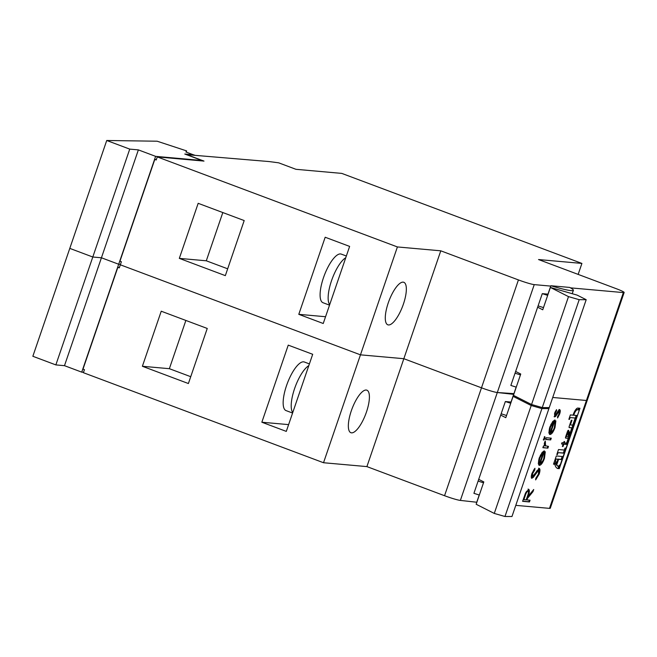 <?xml version="1.0" encoding="UTF-8"?>
<svg xmlns="http://www.w3.org/2000/svg" width="657" height="657" viewBox="0 0 657 657"><rect width="100%" height="100%" fill="white"/><g stroke="black" fill="none" stroke-linecap="round" stroke-linejoin="round"><path stroke-width="0.99" d="M329.518 305.152L323.014 302.721A25.96 8.385 -69.4 0 1 323.499 277.64A25.96 8.385 -69.4 0 1 341.238 254.095L346.338 256.008M403.365 304.224A22.716 7.342 110.6 0 0 403.792 282.28A22.716 7.342 110.6 0 0 388.262 302.877A22.716 7.342 110.6 0 0 387.844 324.821A22.716 7.342 110.6 0 0 403.365 304.224M193.544 155.224L269.14 161.565L278.675 162.829L295.929 169.301L341.788 173.399L581.913 263.424L538.535 259.548L616.184 288.661A12.984 1.092 18.9 0 1 624.15 292.48A12.984 1.092 18.9 0 1 623.37 292.587L570.473 287.856M515.778 505.364L549.49 508.37A12.984 1.092 -161.1 0 0 550.27 508.263L587.21 400.368A12.984 1.092 -161.1 0 1 586.43 400.483L552.718 397.469L586.43 400.483A12.984 1.092 18.9 0 0 587.21 400.368L624.15 292.48M513.774 394.381A38.944 3.277 -161.1 0 1 513.675 394.348L497.308 392.516A12.984 1.092 -161.1 0 1 481.491 387.819L403.841 358.706L360.463 354.837L120.338 264.804L121.381 261.749L119.944 261.207L154.789 159.437L156.226 159.971L157.278 156.916L203.999 161.088L186.744 154.617L195.113 155.364L193.675 154.83M323.236 323.499L298.787 314.333L325.182 237.243L349.631 246.408L323.236 323.499M198.176 203.317L179.32 258.382L225.335 275.636L244.19 220.563L198.176 203.317M476.834 502.277A38.944 3.277 -161.1 0 1 476.736 502.244L460.368 500.412A12.984 1.092 -161.1 0 1 444.551 495.715L366.902 466.601L323.523 462.733L397.403 246.942L157.278 156.916M578.152 274.396L581.913 263.424M202.019 160.497L155.627 156.358L138.372 149.886L129.741 149.114L106.73 140.491L157.163 141.214L186.645 150.913L185.923 151.997L193.396 154.797L184.765 154.034L202.019 160.497L201.888 160.899M83.529 372.305L81.739 372.141L118.687 264.245L120.477 264.41L118.687 264.245L101.433 257.782L92.793 257.01L69.79 248.387L106.73 140.491M586.192 299.699L579.203 299.682L568.502 296.619L550.385 287.446L577.142 295.116L586.192 299.699L548.907 408.613L541.91 408.597L531.209 405.533L513.101 396.36L520.746 374.03L515.638 371.451M550.385 287.446L542.739 309.784L537.64 307.197M543.487 307.599A52.732 4.435 -161.1 0 1 538.091 305.883L542.28 293.646L547.979 294.155L550.738 286.099L534.248 284.621L460.368 500.412M547.675 295.363A52.732 4.435 -161.1 0 1 542.28 293.646M510.735 403.25A52.732 4.435 -161.1 0 1 505.34 401.542L511.039 402.051L516.156 387.113M516.254 387.145A52.732 4.435 -161.1 0 1 510.859 385.429L538.091 305.883M444.551 495.715L518.43 279.923L440.781 250.818L397.403 246.942M514.02 393.666A38.944 3.277 -161.1 0 1 513.922 393.633L497.308 392.516A12.984 1.092 18.9 0 1 481.491 387.819L403.841 358.706L440.781 250.818M518.43 279.923A12.984 1.092 18.9 0 0 534.248 284.621M520.443 374.901A52.732 4.435 -161.1 0 1 515.047 373.184M569.668 287.421A38.944 3.277 -161.1 0 1 573.38 290.295A38.944 3.277 -161.1 0 1 550.862 285.738L569.668 287.421M541.91 408.597L579.203 299.682M531.209 405.533L568.502 296.619M81.739 372.141L64.485 365.678L101.433 257.782L118.687 264.245L155.627 156.358M156.366 159.577L154.789 159.437M64.485 365.678L55.853 364.906L92.793 257.01L101.433 257.782L138.372 149.886M55.853 364.906L32.85 356.275L69.79 248.387L92.793 257.01L129.741 149.114M186.227 152.112L186.645 150.913M222.813 212.556L206.298 260.796L227.675 268.812M206.298 260.796L179.32 258.382M325.552 316.723L298.787 314.333M292.579 413.048L286.074 410.609A25.96 8.385 -69.4 0 1 286.559 385.528A25.96 8.385 -69.4 0 1 304.298 361.991L309.398 363.904M366.425 412.12A22.716 7.342 110.6 0 0 366.852 390.176A22.716 7.342 110.6 0 0 351.323 410.773A22.716 7.342 110.6 0 0 350.904 432.717A22.716 7.342 110.6 0 0 366.425 412.12M549.523 434.293L548.874 432.684L549.843 427.05L552.783 421.424L555.05 420.037L550.706 432.733C551.929 432.569 553.128 430.902 554.319 427.723L555.058 422.402L555.871 420.874L555.009 427.559C553.366 431.978 551.691 434.277 549.991 434.466L549.728 434.408M543.766 440.05L543.865 438.424L544.957 436.839L544.924 438.515L543.799 440.067M538.945 465.181L538.305 463.571L539.266 457.937L542.214 452.303L544.481 450.916L540.128 463.62C541.352 463.456 542.559 461.781 543.75 458.602L544.481 453.281L545.302 451.761L544.439 458.438C542.789 462.857 541.113 465.164 539.413 465.353L539.151 465.287M528.614 489.284C529.747 489.982 529.575 492.331 528.113 496.339L533.722 489.481L532.983 491.641L527.374 498.499L526.889 499.911L530.051 500.199L529.452 501.94L522.602 501.324L525.534 493.046L528.828 489.342M563.156 444.116L562.359 446.432L563.008 446.489L563.796 444.173L566.498 444.411A1.298 0.419 110.6 0 0 567.344 443.229L576.838 415.503L573.709 415.224L573.881 414.723A5.412 1.749 -69.4 0 1 577.429 409.787L578.76 409.902L579.343 408.194L577.864 408.063A6.907 2.234 110.6 0 0 573.339 414.37L573.06 415.167L570.366 414.928L568.855 419.347L569.455 419.396L570.079 417.565L575.212 418.024L573.191 423.921A1.298 0.419 -69.4 0 1 572.346 425.112L570.818 424.972A1.298 0.419 -69.4 0 1 570.785 424.964A1.298 0.419 -69.4 0 1 570.802 423.708L571.984 420.266L571.335 420.209L569.233 426.36A1.298 0.419 110.6 0 0 569.208 427.617A1.298 0.419 110.6 0 0 569.241 427.625L571.845 427.855L569.364 435.123A1.298 0.419 -69.4 0 1 568.379 436.798L566.819 436.659A1.298 0.419 -69.4 0 1 566.777 436.65A1.298 0.419 -69.4 0 1 566.802 435.394L568.091 432.347L568.486 433.201A1.298 0.419 -69.4 0 1 568.362 434.351L568.33 434.425A1.298 0.419 110.6 0 0 568.305 435.681A1.298 0.419 110.6 0 0 568.346 435.69L569.299 433.398A1.298 0.419 110.6 0 0 569.422 432.257L568.642 430.442A1.298 0.419 110.6 0 0 568.543 430.335A1.298 0.419 110.6 0 0 568.502 430.319L568.321 430.31A1.298 0.419 110.6 0 0 567.476 431.493L565.644 436.831A1.298 0.419 110.6 0 0 565.62 438.088A1.298 0.419 110.6 0 0 565.661 438.096L568.264 438.326L567.048 441.882A1.298 0.419 -69.4 0 1 566.194 443.073L564.24 442.892L564.675 441.603L564.034 441.545L563.591 442.834L561.99 442.695L561.546 443.968L563.156 444.116L561.604 443.812M559.279 468.663L579.959 408.252L558.951 468.54M557.391 454.578L558.048 452.648L563.944 453.174L565.652 448.181L565.012 448.123L564.347 450.053L558.516 449.536L556.808 454.529L557.391 454.578L556.857 454.381M559.821 465.205L559.173 465.148L558.59 466.856L556.701 464.91L558.614 459.317L561.743 459.596L562.794 456.541L556.315 455.958L553.506 464.171L554.155 464.236L554.623 462.865C555.042 466.24 556.175 468.145 558.007 468.564L558.655 468.622L559.821 465.205M557.341 468.416L558.007 468.564L557.432 468.351L558.08 468.408L559.197 465.148M531.677 478.189L531.956 478.288C531.061 477.902 531.07 476.251 531.998 473.36L534.929 468.285L534.814 469.903L532.63 473.615L532.523 476.547L539.2 468.416C540.218 468.917 540.202 470.814 539.159 474.132L535.636 479.906L535.849 478.23L538.453 474.067L538.592 470.157L533.369 477.294L531.792 478.247M538.19 470.001L537.114 470.576L537.689 470.79M534.281 469.073L532.055 473.401L531.866 476.309L532.523 476.547M547.872 448.14L542.871 447.696L543.462 445.947L544.201 446.013L545.253 440.978L545.565 446.021L544.604 445.569L548.472 446.399L547.872 448.14L542.92 447.532M550.689 439.919L545.68 439.476L546.279 437.734L551.289 438.178L550.689 439.919L545.737 439.311M559.649 409.664C560.462 409.976 560.47 411.405 559.674 413.951L557.604 417.951L557.53 416.752L559.025 413.984L559.074 411.405L555.658 416.341L554.664 416.916L554.582 413.212L556.536 409.64L556.561 410.863L555.198 413.269L555.239 415.175L558.647 410.255L559.797 409.697M555.198 413.269L554.639 413.056L554.598 414.937L555.239 415.175M558.622 411.241L557.859 411.627L558.434 411.849M323.523 462.733L83.398 372.7L84.441 369.645L83.004 369.103L117.849 267.325L119.287 267.867L120.338 264.804L360.463 354.837L403.841 358.706L366.902 466.601M286.296 431.394L261.847 422.229L288.242 345.13L312.691 354.295L286.296 431.394M161.236 311.213L142.38 366.278L188.395 383.532L207.251 328.459L161.236 311.213M504.97 516.492L542.263 407.578L549.252 407.595L511.967 516.509L504.97 516.492L494.269 513.429L476.161 504.256L483.807 481.926L478.698 479.339M542.263 407.578L531.562 404.515L513.446 395.342L505.8 417.68L500.7 415.093M506.547 415.495A52.732 4.435 -161.1 0 1 501.151 413.779L505.34 401.542M476.859 501.882L479.216 495.008M479.314 495.033A52.732 4.435 -161.1 0 1 473.919 493.317L501.151 413.779M483.503 482.796A52.732 4.435 -161.1 0 1 478.107 481.08M494.269 513.429L531.562 404.515M119.426 267.465L117.849 267.325M558.08 468.408L558.655 468.622M554.155 464.236L553.58 464.014L554.04 462.651L554.623 462.865M558.59 466.856L556.126 464.688L558.039 459.103L561.168 459.383L562.162 456.484M561.168 459.383L561.743 459.596M558.039 459.103L558.614 459.317M556.126 464.688L556.701 464.91M557.965 459.259L555.337 458.865L555.756 463.826L556.331 464.039L557.965 459.259L555.921 459.079L555.584 460.048L556.331 464.039M555.337 458.865L555.921 459.079M555.009 459.834L555.584 460.048M558.048 452.648L563.369 452.96L565.02 448.123M563.369 452.96L563.944 453.174M564.24 442.892L563.665 442.678L564.051 441.545M565.496 437.915L568.264 438.326M568.494 433.85L568.724 433.185A1.298 0.419 110.6 0 0 568.847 432.043L568.133 430.384M566.745 436.626L566.244 436.437A1.298 0.419 -69.4 0 1 566.203 436.429A1.298 0.419 -69.4 0 1 566.227 435.18L567.073 432.725L568.018 432.355M569.085 427.444L571.845 427.855M570.744 424.948L570.243 424.759A1.298 0.419 -69.4 0 1 570.202 424.751A1.298 0.419 -69.4 0 1 570.227 423.494L571.352 420.209M570.079 417.565L575.212 418.024M568.905 419.191L569.455 419.396M573.709 415.224L573.306 414.51A5.412 1.749 -69.4 0 1 576.854 409.574L578.185 409.689L578.71 408.145M578.185 409.689L578.76 409.902M563.008 446.489L562.433 446.275L563.221 443.951L565.923 444.198A1.298 0.419 110.6 0 0 566.769 443.007L576.205 415.454M563.221 443.951L563.796 444.173M185.874 320.444L169.358 368.692L190.735 376.699M169.358 368.692L142.38 366.278M288.612 424.619L261.847 422.229M529.419 500.141L528.877 501.726L529.452 501.94M528.877 501.726L522.66 501.168M528.039 489.071C529.164 489.769 529 492.118 527.538 496.125L528.113 496.339M532.605 490.853L532.408 491.428L532.983 491.641M532.408 491.428L526.799 498.277L527.374 498.499M526.799 498.277L526.314 499.698L526.889 499.911M527.628 490.886L527.44 490.812C526.356 491.337 525.395 492.996 524.573 495.789L523.325 499.427L523.9 499.649L526.183 499.854L527.415 496.298C528.507 493.464 528.713 491.707 528.014 491.025C526.93 491.559 525.97 493.218 525.148 496.002L523.9 499.649M538.625 468.195C539.643 468.696 539.627 470.601 538.584 473.911L539.159 474.132M538.584 473.911L535.759 478.978M537.114 470.576L532.794 477.081L533.369 477.294M532.794 477.081L531.382 478.074M534.231 469.689L534.814 469.903M532.055 473.401L532.63 473.615M531.948 476.325L532.392 476.489M544.899 452.501L544.021 457.748M543.873 458.233L544.439 458.438M542.879 460.705L538.896 465.14M543.791 451.031L539.914 457.904L539.134 461.6L539.553 463.407L540.128 463.62M539.027 458.676L538.559 461.386L539.003 463.169L539.578 463.382L543.265 452.607L542.69 452.394L540.284 455.408M538.559 461.386L539.134 461.6M539.356 457.691L539.914 457.904M544.875 441.709L545.458 441.98M544.883 441.767L544.489 442.646L545.064 442.867M544.251 443.606L544.604 445.569M547.839 446.341L547.297 447.926M544.382 436.626L544.349 438.301L544.924 438.515M544.349 438.301L543.273 439.862M550.656 438.12L550.114 439.705M555.477 421.622L554.598 426.861M554.451 427.346L555.009 427.559M553.449 429.826L549.474 434.252M554.368 420.143L553.826 421.72M549.605 427.797L549.129 430.499L549.581 432.281L550.706 432.733M549.129 430.499L550.155 432.495L553.843 421.72L553.268 421.507L550.862 424.529M549.934 426.804L550.492 427.017L549.704 430.721M553.843 421.72L550.492 427.017M555.986 410.42L556.561 410.863M555.986 410.65L555.034 412.103M554.664 414.961L555.132 415.134M559.074 409.451C559.887 409.763 559.895 411.192 559.091 413.738L559.674 413.951M558.557 415.117L557.547 417.014M557.859 411.627L556.61 413.738L557.185 413.951M556.61 413.738L555.083 416.119L555.658 416.341M555.083 416.119L554.089 416.702M329.683 304.659A25.96 8.385 -69.4 0 1 331.547 280.654A25.96 8.385 -69.4 0 1 345.746 257.749M549.49 508.37L623.37 292.587M292.743 412.555A25.96 8.385 -69.4 0 1 294.607 388.55A25.96 8.385 -69.4 0 1 308.806 365.645M568.847 432.043L569.422 432.257M568.724 433.185L569.299 433.398M567.073 432.725L567.648 432.938M566.227 435.18L566.802 435.394M570.227 423.494L570.802 423.708M576.854 409.574L577.429 409.787M573.306 414.51L573.881 414.723M566.769 443.007L567.344 443.229M565.923 444.198L566.498 444.411M524.573 495.789L525.148 496.002M534.814 473.984L535.398 474.198M572.214 293.704L573.38 290.295M567.517 432.134L568.091 432.347M566.203 436.429L566.777 436.65M570.202 424.751L570.785 424.964"/></g></svg>
